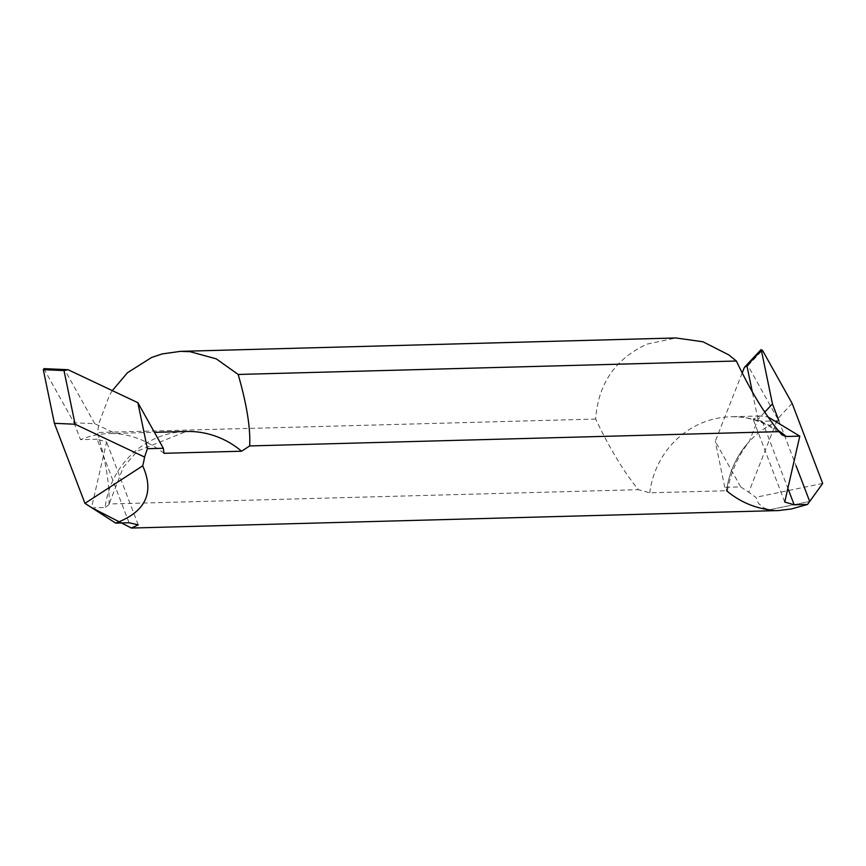 <?xml version="1.0" encoding="UTF-8"?>
<svg xmlns="http://www.w3.org/2000/svg" width="866" height="866" viewBox="0 0 866 866"><rect width="100%" height="100%" fill="white"/><g stroke="black" fill="none" stroke-linecap="round" stroke-linejoin="round"><path stroke-width="0.65" stroke-dasharray="4.33 3.25" d="M792.13 403.394L777.668 418.819L748.754 492.224A87.65 84.132 88.5 0 0 755.921 497.279L758.529 503.449L763.585 507.757L769.333 509.803L778.61 510.561M822.7 483.445L755.921 497.279M742.194 372.943L715.262 441.346L740.722 486.919L724.766 487.341L727.343 490.719L726.617 490.741A87.65 84.132 88.5 0 1 778.902 420.811M740.722 486.919L748.754 492.224M764.743 412.151L757.988 419.35L749.231 441.595A87.65 84.132 -91.5 0 0 726.617 490.741L649.76 492.808L638.437 489.68C624.05 472.241 609.794 448.696 595.678 419.047C598.19 383.746 615.336 358.762 647.118 344.094L675.956 337.967M769.333 509.803L809.699 501.446L769.333 509.803A87.65 84.132 88.5 0 1 726.617 490.741M778.924 420.854L796.06 465.746M757.988 419.35L752.283 391.713M724.766 487.341L715.262 441.346M727.343 490.719C730.991 471.808 738.287 455.429 749.231 441.595M777.668 418.819L747.964 365.658L744.327 367.541M91.536 507.887L105.078 507.519A87.65 84.132 88.5 0 1 157.363 437.601A87.65 84.132 88.5 0 1 186.125 431.485L137.348 451.154L123.253 467.359L108.964 504.445M108.921 504.705L105.078 507.519M112.309 390.62L109.408 395.416L99.103 422.835L97.479 432.502C106.031 462.173 109.874 485.988 108.975 503.969L638.437 489.68M788.201 489.171L762.264 421.266L778.837 420.811M762.264 421.266L753.084 419.155L759.915 415.983L767.936 416.892M129.056 522.761L97.154 439.224L106.583 441.985L91.547 507.606M97.154 439.224L80.516 439.668A87.65 84.132 -91.5 0 1 109.268 433.552L154.44 432.34M163.977 453.308C148.562 441.411 132.509 434.851 115.828 433.65A87.65 84.132 -91.5 0 0 109.268 433.552M43.3 369.663L44.361 369.63L74.065 422.792L94.773 423.701L115.828 433.65M94.773 423.701L65.069 370.54L68.024 369.695M74.065 422.792L80.516 439.668M595.678 419.047L97.479 432.502M747.964 365.658L762.437 350.243M778.014 430.337A87.65 84.132 -91.5 0 0 730.807 416.773A87.65 84.132 -91.5 0 0 702.055 422.889A87.65 84.132 -91.5 0 0 649.76 492.808M44.361 369.63L65.069 370.54M784.737 502.042L753.084 419.155M759.915 415.983L730.807 416.773C749.079 416.319 765.955 422.218 781.435 434.472M138.235 524.872L106.583 441.985"/><path stroke-width="1.3" d="M762.437 350.243L761.366 350.265L762.437 350.243L792.13 403.394L822.7 483.445L792.13 403.394L762.437 350.243L761.366 350.265L772.461 403.924L764.743 412.151M769.333 509.803A87.65 84.132 88.5 0 1 726.617 490.741M752.283 391.713L746.903 365.69L761.366 350.265L772.461 403.924L778.837 420.811M796.06 465.746L809.699 501.446L822.7 483.445L809.699 501.446L796.06 465.746L809.699 501.446L807.534 504.445L794.165 504.802L788.201 489.171M746.903 365.69L744.327 367.541L742.194 372.943M91.547 507.606L131.405 528.043L778.61 510.561L791.481 508.948L807.534 504.445M675.956 337.967L702.932 341.778L728.696 354.844L736.36 361.014C750.411 390.534 764.667 414.078 779.129 431.636L781.911 434.873L786.241 436.507L799.783 436.139L784.737 502.042L794.165 504.802M779.129 431.636L249.668 445.936C250.588 428.085 246.745 404.27 238.172 374.458L736.36 361.014M163.338 448.263L137.878 402.701L147.393 448.696L163.338 448.263L163.977 453.308L241.56 451.218L249.668 445.936M147.393 448.696L144.568 457.053A87.65 84.132 -91.5 0 1 142.695 465.832C154.722 492.7 145.715 511.795 115.687 523.118L129.056 522.761L138.235 524.872L131.405 528.043M767.936 416.892L799.783 436.139M238.172 374.458L216.284 358.86L190.055 351.683L180.474 351.358L162.267 353.913L151.604 357.474L127.486 372.716L112.309 390.62M64.008 370.572L43.3 369.663L54.396 423.322L75.093 424.232L64.008 370.572L68.024 369.695L137.878 402.701M75.093 424.232L144.568 457.053M115.687 523.118L84.955 503.363L142.695 465.832M54.396 423.322L84.955 503.363M43.3 369.663L44.361 369.63M772.461 403.924L778.924 420.854M786.241 436.507A87.65 84.132 -91.5 0 0 778.014 430.337M154.44 432.34L186.125 431.485A87.65 84.132 88.5 0 1 241.56 451.218M761.106 349.583L744.728 367.032M43.885 368.635L67.97 369.695M179.944 351.369L676.303 337.957"/></g></svg>
